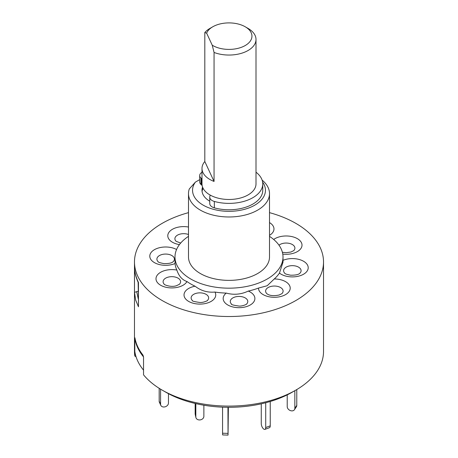 <?xml version="1.0" encoding="UTF-8"?>
<svg xmlns="http://www.w3.org/2000/svg" width="458" height="458" viewBox="0 0 458 458"><rect width="100%" height="100%" fill="white"/><g stroke="black" fill="none" stroke-linecap="round" stroke-linejoin="round"><path stroke-width="0.69" d="M248.099 28.436L245.23 26.782L248.099 28.436A27.005 15.589 180 0 1 256.005 39.462A27.005 15.589 180 0 1 241.761 53.202A27.005 15.589 180 0 1 214.058 52.447L212.231 45.205A22.957 13.253 0 0 0 212.77 45.525A22.957 13.253 0 0 0 245.23 45.525A22.957 13.253 0 0 0 245.23 26.782A22.957 13.253 0 0 0 212.77 26.782A22.957 13.253 0 0 0 206.638 33.153L204.812 32.524A27.005 15.589 180 0 1 209.901 28.436L212.77 26.782M201.995 168.452A27.005 15.589 0 0 0 209.901 179.479A27.005 15.589 0 0 0 214.058 181.442L204.812 161.519A27.005 15.589 0 0 0 201.995 168.452L201.995 183.887A27.005 15.589 0 0 0 209.901 194.913A27.005 15.589 0 0 0 239.334 198.297A27.005 15.589 0 0 0 256.005 183.887L256.005 39.462M204.812 161.519L204.812 32.524M212.231 45.205L206.638 33.153M214.058 181.442L214.058 52.447M202.075 191.496A27.005 15.589 180 0 1 203.094 188.301M210.319 195.148A8.101 4.677 0 0 0 209.798 196.631L209.775 197.06A8.101 4.677 0 0 0 209.77 197.238A8.101 4.677 0 0 0 214.338 201.446A33.76 19.488 0 0 0 237.736 202.717A33.76 19.488 0 0 0 262.76 183.887A33.76 19.488 0 0 0 256.005 172.197M209.775 203.455A8.101 4.677 0 0 0 209.77 203.627A8.101 4.677 0 0 0 214.338 207.84A33.76 19.488 0 0 0 237.736 209.111A33.76 19.488 0 0 0 262.76 190.282L262.76 183.887M201.995 172.197A33.76 19.488 0 0 0 201.096 172.918A8.101 4.677 0 0 0 199.699 175.546A8.101 4.677 0 0 0 200.942 178.036L201.337 178.397A8.101 4.677 0 0 0 201.995 178.918M199.699 175.546L199.699 181.941A8.101 4.677 0 0 0 200.942 184.431L201.337 184.792A8.101 4.677 0 0 0 202.121 185.393M188.49 236.362A54.01 31.184 0 0 0 174.99 256.984A54.01 31.184 0 0 0 208.333 285.798A54.01 31.184 0 0 0 267.191 279.036A54.01 31.184 0 0 0 283.01 256.984A54.01 31.184 0 0 0 269.51 236.362M176.565 249.507A15.864 9.16 0 0 0 168.132 247.108A15.864 9.16 0 0 0 149.984 254.722A15.864 9.16 0 0 0 163.168 265.199A15.864 9.16 0 0 0 175.059 263.527L174.99 256.984M175.059 263.527A54.01 31.184 0 0 0 176.851 270.065A15.864 9.16 0 0 0 164.651 270.598A15.864 9.16 0 0 0 157.718 282.918A15.864 9.16 0 0 0 179.055 286.92A15.864 9.16 0 0 0 186.967 281.533C182.21 279.935 178.838 276.117 176.851 270.065M186.967 281.533A54.01 31.184 0 0 0 195.079 286.216A15.864 9.16 0 0 0 185.748 290.784A15.864 9.16 0 0 0 192.681 303.099A15.864 9.16 0 0 0 214.018 299.097A15.864 9.16 0 0 0 214.934 292.055C207.571 292.719 200.953 290.773 195.079 286.216M214.934 292.055A54.01 31.184 0 0 0 226.263 293.091A15.864 9.16 0 0 0 223.367 299.956A15.864 9.16 0 0 0 241.515 307.564A15.864 9.16 0 0 0 254.7 297.087A15.864 9.16 0 0 0 248.27 291.076C241.126 294.465 233.792 295.135 226.263 293.091M248.27 291.076A54.01 31.184 0 0 0 258.489 288.071A15.864 9.16 0 0 0 263.138 294.608A15.864 9.16 0 0 0 285.569 294.608A15.864 9.16 0 0 0 285.569 281.659A15.864 9.16 0 0 0 274.25 278.974L267.191 285.74L258.489 288.071M262.125 180.126A40.51 23.387 180 0 1 269.51 193.591A40.51 23.387 180 0 1 257.642 210.13A40.51 23.387 180 0 1 213.497 215.197A40.51 23.387 180 0 1 188.49 193.591A40.51 23.387 180 0 1 189.297 188.954L195.394 182.124A36.457 21.051 0 0 0 208.665 207.755A36.457 21.051 0 0 0 254.78 205.167A36.457 21.051 0 0 0 262.623 182.147M188.49 193.591L188.49 256.984A40.51 23.387 0 0 0 213.497 278.596A40.51 23.387 0 0 0 257.642 273.523A40.51 23.387 0 0 0 269.51 256.984L269.51 193.591M134.503 292.336L134.503 268.016C134.704 272.418 136.026 277.233 138.465 282.46L138.465 306.78L135.642 300.019L134.503 292.336L136.69 291.672L138.293 299.034M188.49 212.644A94.52 54.571 0 0 0 162.166 223.361A94.52 54.571 0 0 0 134.48 261.947A94.52 54.571 0 0 0 192.829 312.362A94.52 54.571 0 0 0 295.834 300.534A94.52 54.571 0 0 0 323.52 261.947A94.52 54.571 0 0 0 269.51 212.644M134.48 261.947L134.48 351.521A94.52 54.571 0 0 0 134.801 356.003L134.801 338.096A94.52 54.571 0 0 0 143.537 356.919L143.537 374.827A94.52 54.571 0 0 0 162.161 390.107A94.52 54.571 0 0 0 295.834 390.107A94.52 54.571 0 0 0 295.839 390.107A94.52 54.571 0 0 0 323.52 351.521L323.52 261.947M134.801 338.096L134.801 351.326A94.52 54.571 0 0 0 143.537 370.15L143.537 356.919L142.959 355.099A94.52 54.571 180 0 1 134.921 337.781M162.161 390.107L165.75 392.174A89.447 51.64 0 0 0 292.25 392.18L295.834 390.107L292.25 392.174A89.447 51.64 0 0 1 292.25 392.18M136.095 356.879L134.801 356.003M134.503 268.016L134.509 268.222C134.744 272.756 136.009 277.577 138.305 282.683L138.465 306.78M138.133 282.294L138.293 291.214M138.133 291.282L136.69 291.672M283.01 256.984L283.01 262.171L279.454 273.077A15.864 9.16 0 0 0 289.868 276.787A15.864 9.16 0 0 0 308.016 269.172A15.864 9.16 0 0 0 294.832 258.696A15.864 9.16 0 0 0 283.01 260.339M202.568 187.087A27.005 15.589 0 0 0 201.995 190.282A27.005 15.589 0 0 0 209.77 201.228M199.699 179.639L195.394 182.124M274.25 278.974A54.01 31.184 0 0 0 279.454 273.077M296.778 389.552L296.778 405.393A4.053 3.086 33.6 0 1 296.372 406.801L294.437 409.71A4.053 3.086 -146.4 0 0 294.843 408.307L296.778 405.393M294.843 390.68L294.843 408.307M287.218 394.865L287.218 406.618A4.053 3.086 -146.4 0 0 291.002 410.763L291.065 410.774A4.053 3.086 -146.4 0 0 294.437 409.71M261.266 403.824L261.266 423.593A4.053 1.803 -110.6 0 0 263.47 428.86L263.505 428.888A4.053 1.803 -110.6 0 0 264.93 429.375A4.053 1.803 -110.6 0 0 265.714 427.543L270.243 425.848A4.053 1.803 69.4 0 1 269.459 427.68L264.93 429.375M265.714 402.754L265.714 427.543M270.243 401.483L270.243 425.848M227.952 407.299L228.038 435.1L228.382 407.299M228.038 435.1L222.645 434.934L222.559 433.222L227.952 433.388M222.559 407.168L222.559 433.222M160.575 389.163L160.575 404.242A4.053 3.195 155.1 0 0 160.81 405.341A4.053 3.195 155.1 0 0 164.485 406.944L164.548 406.939A4.053 3.195 155.1 0 0 168.464 403.023L168.464 393.68M160.81 405.341L159.413 402.33A4.053 3.195 -24.9 0 1 159.172 401.231L160.575 404.242M159.172 388.298L159.172 401.231M195.165 403.464L195.165 413.82L195.824 416.912L195.824 403.618M195.824 416.912A4.053 3.28 168 0 0 195.881 417.473L195.222 414.375A4.053 3.28 -12 0 1 195.165 413.82M195.881 417.473A4.053 3.28 168 0 0 199.843 419.934A4.053 3.28 168 0 0 203.867 416.345L203.867 405.221M201.337 178.397L201.337 184.792M200.942 178.036L200.942 184.431M214.338 201.446L214.338 207.84M173.17 261.707A8.754 5.055 0 0 0 167.021 254.127A8.754 5.055 0 0 0 158.405 256.285A8.754 5.055 0 0 0 158.13 261.707C158.107 262.205 160.054 262.846 163.97 263.625C172.557 263.722 173.015 261.507 173.17 261.707M179.37 284.309A8.754 5.055 0 0 0 178.242 278.269A8.754 5.055 0 0 0 167.88 277.222A8.754 5.055 0 0 0 164.33 284.309C163.598 284.418 170.765 287.779 176.576 285.666L179.37 284.309M207.68 300.202A8.754 5.055 0 0 0 203.856 293.406A8.754 5.055 0 0 0 192.085 295.61A8.754 5.055 0 0 0 192.36 300.494C191.787 301.02 194.312 301.685 199.928 302.486C203.529 302.778 208.31 300.339 207.4 300.494A8.754 5.055 0 0 0 207.68 300.202M247.675 300.694A8.754 5.055 0 0 0 237.662 296.498A8.754 5.055 0 0 0 230.391 302.274A8.754 5.055 0 0 0 231.513 304.072C230.941 304.599 233.466 305.263 239.076 306.07C242.677 306.356 247.463 303.917 246.553 304.072A8.754 5.055 0 0 0 247.675 300.694M280.542 287.521A8.754 5.055 0 0 0 268.978 287.109A8.754 5.055 0 0 0 266.837 293.681L267.524 294.173C270.214 295.788 274.102 296.068 279.18 295.009L281.87 293.681A8.754 5.055 0 0 0 280.542 287.521M293.715 265.714A8.754 5.055 0 0 0 285.105 267.873A8.754 5.055 0 0 0 284.83 273.289C284.807 273.787 286.748 274.428 290.67 275.212C299.292 275.292 299.675 273.105 299.87 273.289A8.754 5.055 0 0 0 293.715 265.714M282.397 252.289L286.147 252.684L290.87 252.043L293.67 250.686A8.754 5.055 0 0 0 292.536 244.646A8.754 5.055 0 0 0 282.174 243.599A8.754 5.055 0 0 0 278.996 245.19M282.775 254.087A15.864 9.16 0 0 0 293.349 253.297A15.864 9.16 0 0 0 300.282 240.977A15.864 9.16 0 0 0 278.945 236.975A15.864 9.16 0 0 0 273.684 239.471M269.51 235.326A15.864 9.16 0 0 0 272.252 233.111A15.864 9.16 0 0 0 269.51 222.582M188.49 227.042A15.864 9.16 0 0 0 170.107 230.992A15.864 9.16 0 0 0 172.431 242.236A15.864 9.16 0 0 0 179.439 244.595M188.49 234.519A8.754 5.055 0 0 0 177.612 235.069A8.754 5.055 0 0 0 176.13 241.314L180.67 243.066M209.77 197.238L209.77 203.627"/></g></svg>
